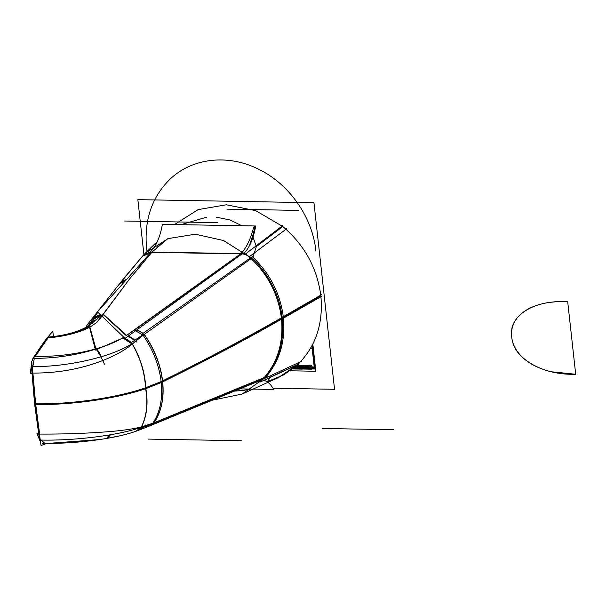 <?xml version="1.0" encoding="UTF-8"?>
<svg xmlns="http://www.w3.org/2000/svg" width="606" height="606" viewBox="0 0 606 606"><rect width="100%" height="100%" fill="white"/><g stroke="black" fill="none" stroke-linecap="round" stroke-linejoin="round"><path stroke-width="0.91" d="M298.228 364.471L259.876 382.174C276.806 365.463 283.987 343.988 281.404 317.771L321.536 294.721M267.935 382.356L278.328 377.636L298 364.32L270.738 376.924L267.17 381.818L270.738 376.924L266.208 376.712L270.738 376.924L298 364.32C315.771 346.473 323.384 323.68 320.854 295.955L282.26 318.052C283.578 330.361 282.411 342.057 278.752 353.139C275.7 362.221 271.14 370.236 265.087 377.19C271.14 370.236 275.7 362.221 278.752 353.139C282.411 342.057 283.578 330.361 282.26 318.052C280.858 305.742 277.101 293.963 270.98 282.714C265.898 273.488 259.557 265.276 251.945 258.088C259.557 265.276 265.898 273.488 270.98 282.714C277.101 293.963 280.858 305.742 282.26 318.052L209.418 357.737L162.484 381.447C160.537 364.956 154.432 349.298 144.152 334.459L251.195 258.603L144.152 334.459C154.432 349.298 160.537 364.956 162.484 381.447C164.181 397.922 161.317 411.716 153.909 422.821L264.39 377.485L153.909 422.821C161.317 411.716 164.181 397.922 162.484 381.447C160.537 364.956 154.432 349.298 144.152 334.459L251.195 258.603M282.881 225.462L245.703 253.808C266.398 271.185 278.351 292.993 281.563 319.226L321.71 296.296M252.922 257.232L256.353 246.627L282.79 226.515L255.732 210.653L226.341 204.783L198.124 209.608L174.452 224.561L198.124 209.608L226.341 204.783L255.732 210.653L282.79 226.515L256.353 246.627L252.922 257.232L256.353 246.627L282.79 226.515L255.732 210.653L226.341 204.783L198.124 209.608L174.452 224.561L198.124 209.608L226.341 204.783L255.732 210.653L282.79 226.515L256.353 246.627L252.922 257.232L256.353 246.627L282.79 226.515C304.576 245.059 317.264 268.2 320.854 295.955L266.958 326.717L209.418 357.737L162.484 381.447C164.181 397.922 161.317 411.716 153.909 422.821L264.39 377.485M161.264 382.56C204.82 361.244 245.551 339.754 283.456 318.082C280.593 294.13 270.193 273.639 252.255 256.611L142.175 333.944C152.962 349.261 159.325 365.463 161.264 382.56M161.158 381.583C204.699 360.153 245.415 338.534 283.305 316.741C285.737 340.693 279.828 360.918 265.587 377.417L152.136 424.215C159.992 412.928 162.991 398.718 161.158 381.583M152.492 423.609L148.25 426.518M262.474 379.591L148.447 426.442M261.095 380.174L262.875 379.167L261.095 380.174M152.841 423.927A15.748 13.082 67.9 0 1 149.591 425.973A15.748 13.082 -112.1 0 0 152.841 423.927A15.748 13.082 67.9 0 1 145.705 426.783A15.748 13.082 -112.1 0 0 152.841 423.927A15.748 13.082 67.9 0 1 145.705 426.783A15.748 13.082 67.9 0 0 149 426.2M263.14 378.886L259.906 380.674M259.792 380.719L245.741 386.545L259.792 380.719M212.933 400.081L242.15 394.044L262.754 379.303L301.341 361.35M142.258 256.444L145.41 253.119L168.12 238.59L195.359 234.211L223.614 240.552L249.225 256.8L286.699 228.704M141.653 257.149L140.153 258.951M256.353 246.627L252.997 237.082M241.885 225.735L230 219.948L216.584 217.243M206.328 217.289L180.967 224.674M157.386 241.483L152.621 246.028L157.393 241.468M273.011 388.211L334.542 389.294L313.946 202.73L137.85 199.647L143.917 254.641M174.452 224.561L198.124 209.608L226.341 204.783L255.732 210.653L282.79 226.515C304.576 245.059 317.264 268.2 320.854 295.955C323.384 323.68 315.771 346.473 298 364.32L284.062 374.713L267.92 381.416L284.062 374.713L298 364.32C315.771 346.473 323.384 323.68 320.854 295.955L282.26 318.052C280.858 305.742 277.101 293.963 270.98 282.714C265.898 273.488 259.557 265.276 251.945 258.088C259.557 265.276 265.898 273.488 270.98 282.714C265.898 273.488 259.557 265.276 251.945 258.088M141.327 257.603L142.637 256.058L152.235 252.437M123.829 337.133L122.594 337.898C115.594 342.163 106.701 345.806 95.937 348.844L89.915 327.179L96.657 322.536L99.581 319.264L129.464 279.101L152.045 252.073L167.68 238.756L156.863 247.399L167.68 238.756L152.045 252.073L241.536 253.641L126.222 335.633L102.997 314.37L129.464 279.101L143.834 261.587M243.135 253.929L247.839 255.588M80.181 331.346L89.915 327.179L95.937 348.844C76.606 354.207 56.358 356.729 35.193 356.404C56.358 356.729 76.606 354.207 95.937 348.844L89.915 327.179L80.181 331.346L89.915 327.179L95.937 348.844C106.701 345.806 115.594 342.163 122.594 337.898C115.594 342.163 106.701 345.806 95.937 348.844C76.606 354.207 56.358 356.729 35.193 356.404L48.094 337.89C65.024 336.315 78.962 332.739 89.915 327.179L95.937 348.844C106.701 345.806 115.594 342.163 122.594 337.898C115.594 342.163 106.701 345.806 95.937 348.844C76.606 354.207 56.358 356.729 35.193 356.404L48.094 337.89C65.024 336.315 78.962 332.739 89.915 327.179L96.657 322.536L99.581 319.264L129.464 279.101L152.045 252.073L241.536 253.641L243.324 251.952L126.222 335.633L102.997 314.37L126.222 335.633L102.997 314.37L129.464 279.101L143.849 261.565M243.347 253.755L246.801 254.709M135.524 330.815L142.698 334.883M136.585 330.043A15.748 12.491 55.3 0 1 142.971 333.391A15.748 12.491 -124.7 0 0 136.585 330.043A15.748 12.491 55.3 0 1 142.971 333.391A15.748 12.491 -124.7 0 0 136.585 330.043A15.748 12.491 -124.7 0 1 142.971 333.391M128.04 336.209L134.661 340.352M136.729 329.944L143.122 333.292M161.211 382.06L145.788 388.196C148.364 402.945 146.955 415.837 141.546 426.866C146.955 415.837 148.364 402.945 145.788 388.196C129.146 393.771 109.822 398.021 87.832 400.937C69.751 403.278 52.366 404.353 35.678 404.164L32.906 373.069C57.593 373.182 80.871 369.009 102.747 360.54C115.246 355.57 125.131 350.048 132.396 343.966C140.569 358.017 145.031 372.758 145.788 388.196L161.211 382.06L145.788 388.196C145.031 372.758 140.569 358.017 132.396 343.966L143.077 335.239M128.184 336.11A15.748 12.158 57.6 0 1 134.82 340.246A15.748 12.158 -122.4 0 0 128.184 336.11A15.748 12.158 57.6 0 1 134.82 340.246A15.748 12.158 -122.4 0 0 128.184 336.11A15.748 12.158 -122.4 0 1 134.82 340.246M162.703 381.856C160.81 365.039 154.583 349.079 144.023 333.974L131.343 342.541C140.122 357.161 144.872 372.561 145.591 388.749L161.264 382.553M152.583 423.571L140.789 428.101C146.705 416.739 148.265 403.308 145.485 387.81L161.158 381.568M162.59 380.871C164.415 397.718 161.507 411.785 153.856 423.056M132.396 343.966L135.63 341.095L132.396 343.966C125.131 350.048 115.246 355.57 102.747 360.54C80.871 369.009 57.593 373.182 32.906 373.069L35.678 404.164L39.64 434.07C64.327 434.214 87.976 433.366 110.58 431.51C123.51 430.404 133.835 428.859 141.546 426.866C146.955 415.837 148.364 402.945 145.788 388.196C129.146 393.771 109.822 398.021 87.832 400.937C69.751 403.278 52.366 404.353 35.678 404.164L32.906 373.069C57.593 373.182 80.871 369.009 102.747 360.54C115.246 355.57 125.131 350.048 132.396 343.966C140.569 358.017 145.031 372.758 145.788 388.196C129.146 393.771 109.822 398.021 87.832 400.937C69.751 403.278 52.366 404.353 35.678 404.164L32.906 373.069C57.593 373.182 80.871 369.009 102.747 360.54C115.246 355.57 125.131 350.048 132.396 343.966C140.569 358.017 145.031 372.758 145.788 388.196C148.364 402.945 146.955 415.837 141.546 426.866L152.795 423.261L141.546 426.866C146.955 415.837 148.364 402.945 145.788 388.196C129.146 393.771 109.822 398.021 87.832 400.937C69.751 403.278 52.366 404.353 35.678 404.164L32.906 373.069C57.593 373.182 80.871 369.009 102.747 360.54C115.246 355.57 125.131 350.048 132.396 343.966C140.569 358.017 145.031 372.758 145.788 388.196C129.146 393.771 109.822 398.021 87.832 400.937C69.751 403.278 52.366 404.353 35.678 404.164L39.64 434.07C64.327 434.214 87.976 433.366 110.58 431.51C123.51 430.404 133.835 428.859 141.546 426.866L152.288 423.458M144.167 426.844L139.994 429.76L148.591 426.382L140.16 429.692A15.748 12.718 -110.9 0 0 144.326 426.783A15.748 12.718 69.1 0 1 140.175 429.692A15.748 12.718 -110.9 0 0 144.326 426.783A15.748 12.718 69.1 0 1 140.16 429.699A15.748 12.718 69.1 0 0 144.326 426.783M152.992 423.867L149.727 425.92M134.964 431.608L141.804 429.063M240.09 388.885L251.149 389.075M253.035 389.105L273.753 389.469A47.245 20.036 -89 0 0 263.784 380.371M143.281 255.376L142.933 255.777M142.887 255.823L118.844 284.676M118.981 284.502L126.275 279.798M143.008 255.679L150.546 251.672M126.533 279.517A15.748 14.188 -142 0 0 119.177 284.252A15.748 14.188 38 0 1 126.533 279.517A15.748 14.188 -142 0 0 119.177 284.252A15.748 14.188 38 0 1 126.533 279.517A15.748 14.188 -142 0 0 119.223 284.191L124.086 278.078M150.932 252.331L97.49 311.878L125.025 338.39L242.052 253.922M243.12 253.944L149.803 252.308A47.245 20.036 91 0 0 162.385 224.349L255.702 225.977A47.245 20.036 91 0 1 243.12 253.944M249.354 245.612C254.126 231.75 255.649 225.538 253.929 226.985C253.247 227.045 250.293 244.536 240.688 253.626L243.385 253.672L244.377 252.763M126.874 335.557L102.997 313.946L89.112 325.68L95.445 350.048L124.139 337.459M96.536 349.707L100.967 356.828M123.457 337.898L124.965 338.33M125.063 338.36L131.419 342.488M131.752 343.223A15.748 11.969 -121.9 0 0 123.253 338.027A15.748 11.969 58.1 0 1 131.752 343.223A15.748 11.969 -121.9 0 0 123.253 338.027A15.748 11.969 58.1 0 1 131.752 343.223A15.748 11.969 -121.9 0 0 123.253 338.027M96.854 349.609A15.748 5.795 74.3 0 1 101.338 356.722A15.748 5.795 -105.7 0 0 96.854 349.609A15.748 5.795 74.3 0 1 101.338 356.722A15.748 5.795 -105.7 0 0 96.854 349.609A15.748 5.795 -105.7 0 1 101.338 356.722M132.79 343.185C112.511 356.813 66.721 367.297 31.451 366.539L34.64 404.513C71.19 405.247 117.216 398.604 146.682 388.348M142.031 426.927C121.139 434.987 74.864 441.017 39.564 440.024L34.565 403.793C71.114 404.513 117.125 397.816 146.584 387.469M109.474 434.934L106.436 438.479C118.306 436.471 128.328 433.994 136.494 431.063M44.17 443.418C64.971 443.569 85.84 441.903 106.777 438.418A15.748 6.204 -99.8 0 0 109.845 434.873A15.748 6.204 80.2 0 1 106.8 438.418M136.327 431.124A15.748 12.559 -109.9 0 0 141.1 427.503A15.748 12.559 70.1 0 1 136.267 431.146M141.418 426.859L136.009 431.237M145.796 424.935L140.327 429.631M105.156 438.699L119.738 435.85M119.549 283.76L86.863 325.27L86.673 326.778M92.059 320.347L100.96 314.908M119.503 283.828L126.859 279.146M88.696 325.089L92.392 319.885A15.748 14.302 35.6 0 1 100.679 314.658A15.748 14.302 -144.4 0 0 92.347 319.945M92.392 319.885L97.922 312.249L92.392 319.885L100.604 314.59M88.824 324.907A15.748 14.309 35.2 0 1 96.801 319.65A15.748 14.309 -144.8 0 0 88.802 324.937M88.62 325.195A15.748 14.309 35.2 0 1 88.764 324.983A15.748 14.309 35.2 0 1 96.801 319.65A15.748 14.309 -144.8 0 0 88.787 324.952L96.968 319.506M87.749 325.975L87.87 325.861A15.748 13.627 46.7 0 1 92.445 323.172A15.748 13.627 -133.3 0 0 87.923 325.816M84.31 328.172L87.787 327.232M87.893 325.839L92.642 323.021M81.977 330.141A15.748 11.325 61.9 0 1 88.006 327.104A15.748 11.325 -118.1 0 0 84.484 328.081A15.748 11.325 61.9 0 1 88.006 327.104A15.748 11.325 -118.1 0 0 84.492 328.073C75.296 332.641 63.653 335.603 49.578 336.951M84.688 327.967L88.241 326.96M49.616 336.951L48.389 337.572M90.036 325.74C80.666 332.05 66.418 336.057 47.283 337.747L32.807 358.381C55.085 358.434 76.523 355.222 97.104 348.738M33.163 358.381L31.997 360.926M31.777 361.547L30.3 373.599L31.891 373.637M97.414 349.427L104.421 364.13M34.292 358.388L32.868 366.554M53.487 336.55L52.783 331.376C45.473 339.307 38.473 349.291 31.762 361.343L35.315 405.452M45.548 443.85L41.056 445.516L35.133 403.793M41.178 440.054L44.783 443.289L41.178 440.054L44.783 443.289L41.178 440.054L44.109 443.418M40.443 442.001L36.913 433.479L38.504 433.51M110.504 434.76L107.368 438.32C85.916 441.925 64.562 443.622 43.284 443.403M42.246 443.827L99.755 439.547M123.094 338.125L132.29 344.14M128.328 336.004L136.638 342.004M266.208 376.712L270.738 376.924L266.208 376.712L270.738 376.924L298 364.32C315.771 346.473 323.384 323.68 320.854 295.955L266.958 326.717L209.418 357.737L162.484 381.447C160.537 364.956 154.432 349.298 144.152 334.459C154.432 349.298 160.537 364.956 162.484 381.447C164.181 397.922 161.317 411.716 153.909 422.821C161.317 411.716 164.181 397.922 162.484 381.447L209.418 357.737L162.484 381.447M282.79 226.515C304.576 245.059 317.264 268.2 320.854 295.955C317.264 268.2 304.576 245.059 282.79 226.515C304.576 245.059 317.264 268.2 320.854 295.955L282.26 318.052C283.578 330.361 282.411 342.057 278.752 353.139C275.7 362.221 271.14 370.236 265.087 377.19C271.14 370.236 275.7 362.221 278.752 353.139C275.7 362.221 271.14 370.236 265.087 377.19M149.576 425.98L261.019 380.204M241.536 253.641L126.222 335.633L134.986 329.732L126.222 335.633L102.997 314.37L129.464 279.101L152.045 252.073L241.536 253.641L134.986 329.732L243.324 251.952L241.536 253.641L152.045 252.073M142.577 256.171L124.427 277.662M109.845 434.873A15.748 6.204 80.2 0 1 105.823 438.403A15.748 6.204 -99.8 0 0 109.845 434.873A15.748 6.204 80.2 0 1 105.823 438.403M141.1 427.503A15.748 12.559 70.1 0 1 136.236 431.154A15.748 12.559 -109.9 0 0 141.1 427.503A15.748 12.559 70.1 0 1 136.236 431.154L140.16 429.692M100.679 314.658A15.748 14.302 -144.4 0 0 90.862 322.619A15.748 14.302 35.6 0 1 100.679 314.658A15.748 14.302 -144.4 0 0 90.862 322.619M89.915 327.179L96.657 322.536L89.915 327.179L96.657 322.536L102.997 314.37M92.445 323.172A15.748 13.627 -133.3 0 0 86.643 327.21A15.748 13.627 46.7 0 1 92.445 323.172A15.748 13.627 -133.3 0 0 86.643 327.21M95.937 348.844C76.606 354.207 56.358 356.729 35.193 356.404L48.094 337.89L62.66 335.936M69.379 334.504L74.833 333.05M282.26 318.052C283.578 330.361 282.411 342.057 278.752 353.139C282.411 342.057 283.578 330.361 282.26 318.052C280.858 305.742 277.101 293.963 270.98 282.714C277.101 293.963 280.858 305.742 282.26 318.052L209.418 357.737L282.26 318.052M270.738 376.924L298 364.32L270.738 376.924M315.097 364.63L312.825 344.079L315.097 364.63M312.113 367.819L315.059 367.872M294.228 367.683L315.325 368.054L312.605 344.511M267.92 381.416L284.062 374.713L298 364.32L284.062 374.713L267.92 381.416M290.191 370.796L315.824 371.251L312.825 344.079L315.824 371.251L290.191 370.796M320.854 295.955C323.384 323.68 315.771 346.473 298 364.32M315.908 251.104C312.507 217.046 289.017 183.641 258.186 169.029C227.583 153.727 191.466 158.098 169.43 179.777C151.667 197.624 144.054 220.41 146.584 248.142L147.016 251.543M314.681 363.683L312.575 344.587M296.667 365.562L311.832 365.289M141.546 426.866L152.795 423.261L141.546 426.866C133.835 428.859 123.51 430.404 110.58 431.51C87.976 433.366 64.327 434.214 39.64 434.07L35.678 404.164M294.493 367.463L312.62 367.781M296.705 365.539L315.37 367.122L296.705 365.539M322.301 428.472L393.597 429.722M148.531 439.1L241.847 440.736M550.983 371.736L575.7 374.258L567.701 301.811C532.045 299.462 511.222 316.832 511.578 332.118C510.54 346.556 521.372 364.206 550.983 371.736M297.129 367.834L296.879 365.373M298.228 210.388L226.932 209.138M217.774 222.644L124.457 221.008M567.701 301.811C559.126 301.326 551.043 301.886 543.453 303.477C515.388 309.999 508.411 327.331 512.646 341.86C515.676 357.199 540.423 375.364 575.7 374.258L567.701 301.811M96.657 322.536L99.581 319.264L96.657 322.536M293.463 368.312L314.4 368.675L311.885 345.905M294.289 367.637L305.757 367.834M311.075 365.062L296.372 365.835L311.832 365.198M293.069 368.63L315.173 369.016L312.491 344.738M292.956 368.721L312.257 369.054M96.801 319.65A15.748 14.309 -144.8 0 0 88.787 324.952M292.88 368.781L309.886 369.077M88.006 327.104A15.748 11.325 -118.1 0 0 84.484 328.081L87.87 325.861M35.193 356.404L48.094 337.89L35.193 356.404M292.63 368.971L302.212 369.145M292.766 368.865L311.537 369.19M295.811 366.335L309.568 366.191M310.325 348.685L313.302 348.359L310.325 348.685M250.589 389.067L241.718 390.612L234.727 391.097L243.627 390.378L250.589 389.067M242.15 394.044L279.033 377.318M145.41 253.119L152.742 245.907M147.667 251.005L143.986 254.732L147.667 251.005M261.156 380.159L261.921 380.167M140.834 258.164L123.669 278.593M141.653 257.224L125.571 276.253M124.275 277.843L124.98 276.972M106.777 438.418C118.382 436.441 128.207 434.017 136.252 431.154M88.794 324.945L92.317 319.983"/></g></svg>
